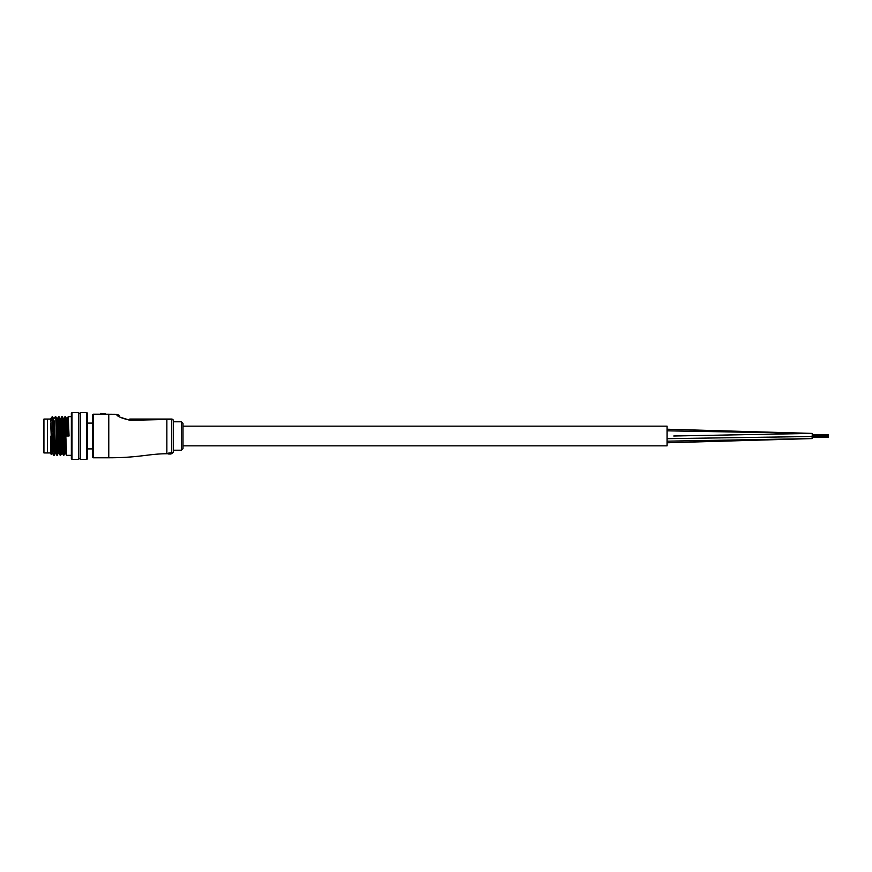 <?xml version="1.0" encoding="UTF-8"?>
<svg xmlns="http://www.w3.org/2000/svg" width="872" height="872" viewBox="0 0 872 872"><rect width="100%" height="100%" fill="white"/><g stroke="black" fill="none" stroke-linecap="round" stroke-linejoin="round"><path stroke-width="1.31" d="M667.047 430.823L812.268 433.417L812.115 438.583M183 426.157L667.047 426.157L667.047 445.843L183 445.843M812.268 436.011L828.4 436.011L828.4 435.215L828.4 436.262L667.047 438.681M828.4 436.534L812.268 436.523M139.378 420.097L146.387 419.89M148.927 419.803L150.475 419.748M154.039 419.617L155.565 419.563M159.009 419.465L166.181 419.367M119.965 417.154L130.135 420.293C121.197 418.146 116.674 416.162 116.597 414.309L118.429 416.009M119.54 415.41L116.597 414.309L105.556 414.222M167.631 453.745L166.868 453.745C149.199 453.745 138.921 457.778 108.782 457.778L108.782 414.222M183 423.411L183 448.59L181.387 450.203L181.387 421.797L183 423.411M92.65 436L92.65 414.865L93.293 414.222L93.293 457.778L92.65 457.135L92.65 436M173.321 436L173.321 452.132L171.708 453.745L171.708 419.356L130.135 420.293A4.84 0.556 90 0 0 129.764 419.061L171.708 419.061A1.613 1.613 0 0 1 173.321 420.675L173.321 436M105.556 413.906L100.618 413.415L100.454 414.222L105.076 414.418L105.556 413.906L100.454 413.731L105.24 413.579L105.076 414.418M168.558 453.113L170.901 452.83L168.558 453.113M166.868 453.745L166.868 419.061L160.96 419.061M129.764 419.061C116.107 414.963 116.107 414.963 129.764 419.061M138.594 419.061L142.626 419.061M168.558 453.386L170.945 453.178M170.901 453.93L169.528 453.789M169.528 453.93L171.708 453.745M168.601 453.996L170.901 454.007L168.601 454.007M43.6 436L43.927 419.061L43.927 452.939L43.6 436M50.696 452.939L47.47 452.939L47.47 419.061L43.927 419.061M71.995 459.391L71.351 458.748L71.351 413.252L71.995 412.609L71.995 459.391L78.611 459.391L78.611 412.609L71.995 412.609M86.84 412.609L87.483 413.252L87.483 458.748L86.84 459.391L86.84 412.609L80.224 412.609L80.224 459.391L86.84 459.391M50.696 425.514L50.696 423.541C50.696 416.718 50.696 416.718 50.696 423.541L51.939 453.593L51.437 454.465L50.696 453.745L50.903 436C51.252 459.827 51.601 459.827 51.928 436M71.351 416.642L68.245 416.642L69.052 436L66.228 436L65.019 416.642L66.61 455.348L71.351 455.358M62.37 453.593L60.778 418.386L62.217 416.653L62.599 422.31L63.83 455.348L62.37 453.593L62.664 451.325M61.792 416.642L63.384 455.348M60.778 418.386L59.972 418.386L58.991 416.653L60.604 455.348L59.143 453.593L59.438 451.325M59.143 453.593L57.552 418.386L58.566 416.642L60.157 455.348M57.552 418.386L56.745 418.386L55.764 416.653L57.356 455.358L58.631 451.325M55.743 416.642L56.953 455.358L55.917 453.593L55.132 453.614L55.405 451.325M53.323 436L54.129 455.358L55.165 453.593L53.922 423.541L53.552 418.407L52.309 416.642L53.323 436M51.143 420.675L51.786 417.187L52.309 418.113L54.129 455.358M43.927 452.939L47.47 452.939L47.47 419.061L50.696 419.061L50.696 418.386L52.985 451.325M51.786 417.187L51.099 418.386M54.064 420.675L55.917 453.593M64.997 416.653L63.983 418.407L65.596 453.593L64.822 453.614L63.612 423.541L63.231 418.407L62.217 416.653M68.223 416.653L67.209 418.407L68.049 436M51.939 453.593L52.178 451.325M54.326 418.386L53.552 418.407M56.778 418.407L57.955 448.459L58.359 453.614L59.165 453.614M60.005 418.407L61.182 448.459L61.585 453.614L62.403 453.614M67.242 418.386L66.436 418.386L67.242 436M173.321 420.871A1.613 1.515 180 0 0 171.708 419.356L171.708 419.061M812.137 433.417L673.751 436M667.047 441.178L812.268 438.583L667.047 442.78M667.047 429.22L812.268 433.417M828.4 436.796L812.268 436.796M828.4 435.215L812.268 435.215M828.4 437.243L812.268 437.243M828.4 435.477L812.268 435.477M828.4 434.757L812.268 434.757M181.387 421.797L173.321 421.797M100.618 413.415L100.291 414.222L93.293 414.222M108.782 457.778L93.293 457.778M181.387 450.203L173.321 450.203M92.65 423.094L87.483 423.094M92.65 448.906L87.483 448.906M80.224 413.568L78.611 413.568M63.067 451.325L62.13 451.325M59.841 451.325L58.904 451.325M56.615 451.325L54.871 451.325M53.388 451.325L52.451 451.325M80.224 458.432L78.611 458.432M53.704 455.348L52.691 453.593L51.906 453.614M64.016 418.386L63.209 418.386M55.318 416.653L54.304 418.407M66.61 455.348L65.596 453.593M61.618 453.593L60.604 455.348M64.844 453.593L63.83 455.348M66.457 418.407L65.444 416.653"/></g></svg>
